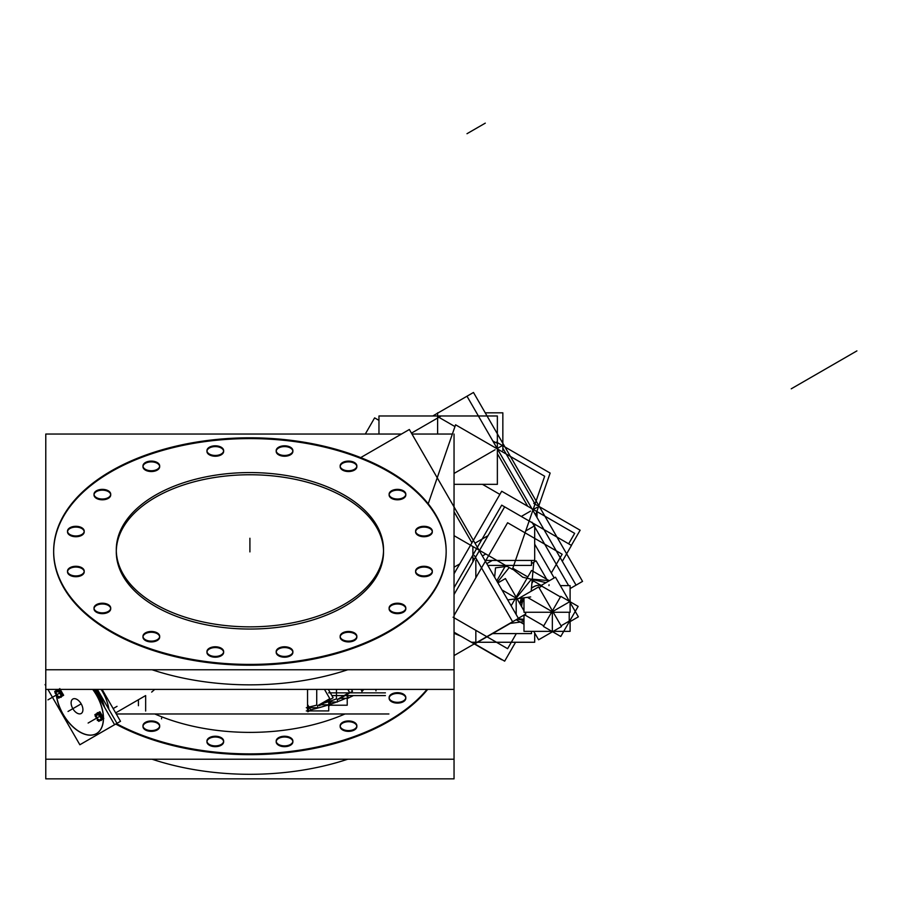 <?xml version="1.0" encoding="UTF-8"?>
<svg xmlns="http://www.w3.org/2000/svg" width="902" height="902" viewBox="0 0 902 902"><rect width="100%" height="100%" fill="white"/><g stroke="black" fill="none" stroke-linecap="round" stroke-linejoin="round"><path stroke-width="1.35" d="M101.125 689.387A33.408 19.292 60 0 1 108.939 709.446A33.408 19.292 60 0 0 101.125 689.387M104.542 707.281A33.408 19.292 -120 0 0 96.21 689.387A33.408 19.292 60 0 1 104.542 707.281A33.408 19.292 -120 0 0 96.21 689.387A33.408 19.292 60 0 1 104.542 707.281M383.53 551.9A133.62 77.144 180 0 1 301.042 623.169A133.62 77.144 180 0 1 155.426 606.448A133.62 77.144 180 0 1 116.29 551.9M116.313 550.806A133.62 77.144 180 0 1 199.658 480.416A133.62 77.144 180 0 1 344.395 497.352A133.62 77.144 180 0 1 383.519 550.806M347.755 759.213A196.253 113.302 180 0 1 152.066 759.213A196.253 113.302 180 0 0 347.755 759.213M115.738 724.047A196.253 113.302 0 0 0 427.649 689.387A196.253 113.302 0 0 1 115.738 724.047M405.81 698.283A8.355 4.826 180 0 1 400.657 702.737A8.355 4.826 180 0 1 391.558 701.688A8.355 4.826 180 0 1 389.112 698.283M389.145 697.889A8.355 4.826 180 0 1 394.58 693.751A8.355 4.826 180 0 1 403.374 694.867A8.355 4.826 180 0 1 405.787 697.889M356.854 726.55A8.355 4.826 180 0 1 351.701 731.003A8.355 4.826 180 0 1 342.602 729.955A8.355 4.826 180 0 1 340.155 726.55M340.178 726.155A8.355 4.826 180 0 1 345.624 722.017A8.355 4.826 180 0 1 354.407 723.133A8.355 4.826 180 0 1 356.831 726.155M292.879 741.839A8.355 4.826 180 0 1 287.727 746.304A8.355 4.826 180 0 1 278.628 745.255A8.355 4.826 180 0 1 276.181 741.839M276.204 741.455A8.355 4.826 180 0 1 281.649 737.317A8.355 4.826 180 0 1 290.433 738.434A8.355 4.826 180 0 1 292.857 741.455M223.64 741.839A8.355 4.826 180 0 1 218.487 746.304A8.355 4.826 180 0 1 209.388 745.255A8.355 4.826 180 0 1 206.941 741.839M206.964 741.455A8.355 4.826 180 0 1 212.41 737.317A8.355 4.826 180 0 1 221.193 738.434A8.355 4.826 180 0 1 223.617 741.455M159.677 726.55A8.355 4.826 180 0 1 154.513 731.003A8.355 4.826 180 0 1 145.414 729.955A8.355 4.826 180 0 1 142.967 726.55M143.001 726.155A8.355 4.826 180 0 1 148.435 722.017A8.355 4.826 180 0 1 157.23 723.133A8.355 4.826 180 0 1 159.643 726.155M345.015 713.967A157.67 91.023 180 0 1 154.817 713.967A157.67 91.023 180 0 0 345.015 713.967M154.749 689.387L151.66 692.105M307.255 707.698L307.548 709.84L307.255 707.698M53.658 551.9A196.253 113.302 0 0 0 111.138 632.02A196.253 113.302 0 0 0 325.013 656.577A196.253 113.302 0 0 0 446.163 551.9M446.163 551.505A196.253 113.302 0 0 0 388.683 471.78A196.253 113.302 0 0 0 175.123 447.144A196.253 113.302 0 0 0 53.669 551.505M415.642 531.515A8.355 4.826 180 0 1 421.076 527.388A8.355 4.826 180 0 1 429.871 528.504A8.355 4.826 180 0 1 432.283 531.515M432.317 531.909A8.355 4.826 180 0 1 427.153 536.363A8.355 4.826 180 0 1 418.054 535.314A8.355 4.826 180 0 1 415.608 531.909M415.642 571.496A8.355 4.826 180 0 1 421.076 567.358A8.355 4.826 180 0 1 429.871 568.474A8.355 4.826 180 0 1 432.283 571.496M432.317 571.891A8.355 4.826 180 0 1 427.153 576.344A8.355 4.826 180 0 1 418.054 575.296A8.355 4.826 180 0 1 415.608 571.891M389.145 608.433A8.355 4.826 180 0 1 394.58 604.295A8.355 4.826 180 0 1 403.374 605.411A8.355 4.826 180 0 1 405.787 608.433M405.81 608.816A8.355 4.826 180 0 1 400.657 613.27A8.355 4.826 180 0 1 391.558 612.232A8.355 4.826 180 0 1 389.112 608.816M340.178 636.699A8.355 4.826 180 0 1 345.624 632.561A8.355 4.826 180 0 1 354.407 633.678A8.355 4.826 180 0 1 356.831 636.699M356.854 637.083A8.355 4.826 180 0 1 351.701 641.536A8.355 4.826 180 0 1 342.602 640.499A8.355 4.826 180 0 1 340.155 637.083M276.204 651.988A8.355 4.826 180 0 1 281.649 647.861A8.355 4.826 180 0 1 290.433 648.978A8.355 4.826 180 0 1 292.857 651.988M292.879 652.383A8.355 4.826 180 0 1 287.727 656.836A8.355 4.826 180 0 1 278.628 655.788A8.355 4.826 180 0 1 276.181 652.383M206.964 651.988A8.355 4.826 180 0 1 212.41 647.861A8.355 4.826 180 0 1 221.193 648.978A8.355 4.826 180 0 1 223.617 651.988M223.64 652.383A8.355 4.826 180 0 1 218.487 656.836A8.355 4.826 180 0 1 209.388 655.788A8.355 4.826 180 0 1 206.941 652.383M143.001 636.699A8.355 4.826 180 0 1 148.435 632.561A8.355 4.826 180 0 1 157.23 633.678A8.355 4.826 180 0 1 159.643 636.699M159.677 637.083A8.355 4.826 180 0 1 154.513 641.536A8.355 4.826 180 0 1 145.414 640.499A8.355 4.826 180 0 1 142.967 637.083M94.034 608.433A8.355 4.826 180 0 1 99.479 604.295A8.355 4.826 180 0 1 108.263 605.411A8.355 4.826 180 0 1 110.687 608.433M110.709 608.816A8.355 4.826 180 0 1 105.557 613.27A8.355 4.826 180 0 1 96.458 612.232A8.355 4.826 180 0 1 94.011 608.816M67.537 571.496A8.355 4.826 180 0 1 72.983 567.358A8.355 4.826 180 0 1 81.766 568.474A8.355 4.826 180 0 1 84.19 571.496M84.213 571.891A8.355 4.826 180 0 1 79.06 576.344A8.355 4.826 180 0 1 69.961 575.296A8.355 4.826 180 0 1 67.515 571.891M67.537 531.515A8.355 4.826 180 0 1 72.983 527.388A8.355 4.826 180 0 1 81.766 528.504A8.355 4.826 180 0 1 84.19 531.515M84.213 531.909A8.355 4.826 180 0 1 79.06 536.363A8.355 4.826 180 0 1 69.961 535.314A8.355 4.826 180 0 1 67.515 531.909M94.034 494.589A8.355 4.826 180 0 1 99.479 490.451A8.355 4.826 180 0 1 108.263 491.567A8.355 4.826 180 0 1 110.687 494.589M110.709 494.972A8.355 4.826 180 0 1 105.557 499.426A8.355 4.826 180 0 1 96.458 498.389A8.355 4.826 180 0 1 94.011 494.972M143.001 466.323A8.355 4.826 180 0 1 148.435 462.185A8.355 4.826 180 0 1 157.23 463.301A8.355 4.826 180 0 1 159.643 466.323M159.677 466.706A8.355 4.826 180 0 1 154.513 471.16A8.355 4.826 180 0 1 145.414 470.122A8.355 4.826 180 0 1 142.967 466.706M206.964 451.023A8.355 4.826 180 0 1 212.41 446.885A8.355 4.826 180 0 1 221.193 448.001A8.355 4.826 180 0 1 223.617 451.023M223.64 451.406A8.355 4.826 180 0 1 218.487 455.86A8.355 4.826 180 0 1 209.388 454.822A8.355 4.826 180 0 1 206.941 451.406M276.204 451.023A8.355 4.826 180 0 1 281.649 446.885A8.355 4.826 180 0 1 290.433 448.001A8.355 4.826 180 0 1 292.857 451.023M292.879 451.406A8.355 4.826 180 0 1 287.727 455.86A8.355 4.826 180 0 1 278.628 454.822A8.355 4.826 180 0 1 276.181 451.406M340.178 466.323A8.355 4.826 180 0 1 345.624 462.185A8.355 4.826 180 0 1 354.407 463.301A8.355 4.826 180 0 1 356.831 466.323M356.854 466.706A8.355 4.826 180 0 1 351.701 471.16A8.355 4.826 180 0 1 342.602 470.122A8.355 4.826 180 0 1 340.155 466.706M389.145 494.589A8.355 4.826 180 0 1 394.58 490.451A8.355 4.826 180 0 1 403.374 491.567A8.355 4.826 180 0 1 405.787 494.589M405.81 494.972A8.355 4.826 180 0 1 400.657 499.426A8.355 4.826 180 0 1 391.558 498.389A8.355 4.826 180 0 1 389.112 494.972M347.755 669.758A196.253 113.302 180 0 1 152.066 669.758A196.253 113.302 180 0 0 347.755 669.758M327.787 704.778L327.787 705.093A157.67 91.023 180 0 1 310.638 709.851A157.67 91.023 180 0 0 327.787 705.093L327.787 704.778M345.838 698.328A157.67 91.023 180 0 1 337.416 701.733A157.67 91.023 180 0 0 345.838 698.328M336.683 702.004A157.67 91.023 180 0 1 331.203 703.966A157.67 91.023 180 0 0 336.683 702.004M56.274 689.387A33.408 19.292 -120 0 0 56.228 690.616A33.408 19.292 -120 0 1 56.274 689.387M96.548 733.563A33.408 19.292 -120 0 0 92.861 689.387A33.408 19.292 -120 0 1 102.467 725.546A33.408 19.292 -120 0 1 79.85 731.905A33.408 19.292 -120 0 1 56.443 694.765A33.408 19.292 -120 0 0 79.85 731.905A33.408 19.292 -120 0 0 96.491 733.597M475.839 641.559L475.839 630.351L475.839 641.559M475.839 577.776L475.839 560.435L475.839 577.776M482.367 555.97L485.795 553.997L482.367 555.97M525.708 530.951L533.477 526.464L525.708 530.951M472.885 561.89L472.885 546.544M474.553 558.992L472.885 558.034L474.553 558.992M492.345 560.435L486.798 563.637L492.345 560.435M411.447 433.14L438.879 417.299L454.958 426.578L438.879 417.299L411.447 433.14L440.74 416.228M527.715 506.259L497.363 453.695M492.785 440.931L496.224 442.905L492.785 440.931M535.236 504.286L502.842 448.181L535.236 504.286M537.017 510.949L537.017 517.534L537.017 510.949M62.475 694.574L61.212 691.304L62.475 694.574M60.614 690.808L58.923 689.827L60.614 690.808M57.221 695.668L59.476 696.964L57.221 695.668L55.856 692.15L57.221 695.668M57.142 690.323L55.856 692.15L57.142 690.323M102.636 717.755L101.362 714.485L102.636 717.755M100.776 713.989L99.073 713.008L100.776 713.989M97.382 718.849L99.637 720.146L97.382 718.849L96.018 715.331L97.382 718.849M97.303 713.505L96.018 715.331L97.303 713.505M509.235 567.538L497.487 582.162L509.235 567.538M523.983 619.313L517.816 618.761L523.983 619.313M519.924 603.72A16.698 9.64 -60 0 1 521.503 598.127A16.698 9.64 -60 0 0 519.924 603.72M531.436 588.329A16.698 9.64 120 0 1 541.775 586.153L560.446 596.932L541.741 586.142A16.698 9.64 120 0 0 541.719 586.12M541.662 586.086A16.698 9.64 120 0 0 531.447 588.16A16.698 9.64 120 0 1 541.741 586.142L539.046 587.698M523.87 597.812A16.698 9.64 120 0 0 521.525 606.482A16.698 9.64 120 0 1 523.87 597.812M524.502 614.724A16.698 9.64 120 0 0 524.874 614.972L543.748 625.864L524.874 614.972A16.698 9.64 120 0 1 524.502 614.724A16.698 9.64 120 0 0 525.077 615.085M569.218 621.095L569.218 612.255L569.218 621.095L561.055 625.808L569.218 621.095M85.758 741.354L120.507 721.296L102.084 689.387M95.262 689.387A33.408 19.292 60 0 1 102.952 704.53M82.206 743.395L116.967 723.336L97.36 689.387L116.967 723.336L82.206 743.395M161.548 718.86L161.548 718.139M161.548 607.576A133.62 77.144 180 0 1 116.29 549.713A133.62 77.144 180 0 1 202.679 477.553A133.62 77.144 180 0 1 350.134 498.705M454.044 759.213L454.044 778.854L45.776 778.854L45.776 759.213L454.044 759.213L454.044 669.758L454.044 689.387L45.776 689.387L45.776 669.758L45.776 684.178L45.1 684.573L45.776 685.745L45.776 759.213M427.018 689.387A196.253 113.302 180 0 1 116.437 723.641A196.253 113.302 180 0 0 120.135 725.569M392.269 701.271A8.355 4.826 180 0 1 389.112 697.494A8.355 4.826 180 0 1 394.715 692.95A8.355 4.826 180 0 1 404.006 694.506M402.653 693.717A8.355 4.826 180 0 1 405.81 697.494A8.355 4.826 180 0 1 400.217 702.049A8.355 4.826 180 0 1 390.927 700.493M343.312 729.538A8.355 4.826 180 0 1 340.155 725.76A8.355 4.826 180 0 1 345.759 721.217A8.355 4.826 180 0 1 355.05 722.773M353.697 721.995A8.355 4.826 180 0 1 356.854 725.76A8.355 4.826 180 0 1 351.25 730.316A8.355 4.826 180 0 1 341.959 728.76M279.338 744.838A8.355 4.826 180 0 1 276.181 741.061A8.355 4.826 180 0 1 281.785 736.506A8.355 4.826 180 0 1 291.075 738.062M289.722 737.284A8.355 4.826 180 0 1 292.879 741.061A8.355 4.826 180 0 1 287.287 745.616A8.355 4.826 180 0 1 277.996 744.06M210.098 744.838A8.355 4.826 180 0 1 206.941 741.061A8.355 4.826 180 0 1 212.545 736.506A8.355 4.826 180 0 1 221.836 738.062M220.483 737.284A8.355 4.826 180 0 1 223.64 741.061A8.355 4.826 180 0 1 218.036 745.616A8.355 4.826 180 0 1 208.745 744.06M146.124 729.538A8.355 4.826 180 0 1 142.967 725.76A8.355 4.826 180 0 1 148.571 721.217A8.355 4.826 180 0 1 157.861 722.773M156.508 721.995A8.355 4.826 180 0 1 159.677 725.76A8.355 4.826 180 0 1 154.073 730.316A8.355 4.826 180 0 1 144.782 728.76M145.65 711.035L145.65 695.577M338.273 491.849A133.62 77.144 180 0 1 383.53 549.713A133.62 77.144 180 0 1 297.141 621.873A133.62 77.144 180 0 1 149.687 600.732M401.48 434.042L45.776 434.042L45.776 669.758L454.044 669.758L454.044 434.042M411.966 434.042L452.376 434.042M379.697 466.131A196.253 113.302 180 0 1 446.163 551.122A196.253 113.302 180 0 1 319.285 657.107A196.253 113.302 180 0 1 102.704 626.044M120.135 636.102A196.253 113.302 180 0 1 53.658 551.122A196.253 113.302 180 0 1 180.547 445.126A196.253 113.302 180 0 1 397.117 476.188M429.149 527.354A8.355 4.826 180 0 1 432.317 531.131A8.355 4.826 180 0 1 426.714 535.687A8.355 4.826 180 0 1 417.423 534.131M418.765 534.909A8.355 4.826 180 0 1 415.608 531.131A8.355 4.826 180 0 1 421.211 526.576A8.355 4.826 180 0 1 430.502 528.132M429.149 567.324A8.355 4.826 180 0 1 432.317 571.101A8.355 4.826 180 0 1 426.714 575.656A8.355 4.826 180 0 1 417.423 574.1M418.765 574.878A8.355 4.826 180 0 1 415.608 571.101A8.355 4.826 180 0 1 421.211 566.557A8.355 4.826 180 0 1 430.502 568.102M402.653 604.261A8.355 4.826 180 0 1 405.81 608.038A8.355 4.826 180 0 1 400.217 612.593A8.355 4.826 180 0 1 390.927 611.037M392.269 611.815A8.355 4.826 180 0 1 389.112 608.038A8.355 4.826 180 0 1 394.715 603.483A8.355 4.826 180 0 1 404.006 605.039M353.697 632.527A8.355 4.826 180 0 1 356.854 636.305A8.355 4.826 180 0 1 351.25 640.86A8.355 4.826 180 0 1 341.959 639.304M343.312 640.082A8.355 4.826 180 0 1 340.155 636.305A8.355 4.826 180 0 1 345.759 631.75A8.355 4.826 180 0 1 355.05 633.305M289.722 647.828A8.355 4.826 180 0 1 292.879 651.605A8.355 4.826 180 0 1 287.287 656.16A8.355 4.826 180 0 1 277.996 654.604M279.338 655.382A8.355 4.826 180 0 1 276.181 651.605A8.355 4.826 180 0 1 281.785 647.05A8.355 4.826 180 0 1 291.075 648.606M220.483 647.828A8.355 4.826 180 0 1 223.64 651.605A8.355 4.826 180 0 1 218.036 656.16A8.355 4.826 180 0 1 208.745 654.604M210.098 655.382A8.355 4.826 180 0 1 206.941 651.605A8.355 4.826 180 0 1 212.545 647.05A8.355 4.826 180 0 1 221.836 648.606M156.508 632.527A8.355 4.826 180 0 1 159.677 636.305A8.355 4.826 180 0 1 154.073 640.86A8.355 4.826 180 0 1 144.782 639.304M146.124 640.082A8.355 4.826 180 0 1 142.967 636.305A8.355 4.826 180 0 1 148.571 631.75A8.355 4.826 180 0 1 157.861 633.305M107.552 604.261A8.355 4.826 180 0 1 110.709 608.038A8.355 4.826 180 0 1 105.106 612.593A8.355 4.826 180 0 1 95.815 611.037M97.168 611.815A8.355 4.826 180 0 1 94.011 608.038A8.355 4.826 180 0 1 99.615 603.483A8.355 4.826 180 0 1 108.905 605.039M81.056 567.324A8.355 4.826 180 0 1 84.213 571.101A8.355 4.826 180 0 1 78.609 575.656A8.355 4.826 180 0 1 69.319 574.1M70.672 574.878A8.355 4.826 180 0 1 67.515 571.101A8.355 4.826 180 0 1 73.118 566.557A8.355 4.826 180 0 1 82.409 568.102M81.056 527.354A8.355 4.826 180 0 1 84.213 531.131A8.355 4.826 180 0 1 78.609 535.687A8.355 4.826 180 0 1 69.319 534.131M70.672 534.909A8.355 4.826 180 0 1 67.515 531.131A8.355 4.826 180 0 1 73.118 526.576A8.355 4.826 180 0 1 82.409 528.132M107.552 490.417A8.355 4.826 180 0 1 110.709 494.195A8.355 4.826 180 0 1 105.106 498.75A8.355 4.826 180 0 1 95.815 497.194M97.168 497.972A8.355 4.826 180 0 1 94.011 494.195A8.355 4.826 180 0 1 99.615 489.639A8.355 4.826 180 0 1 108.905 491.195M156.508 462.151A8.355 4.826 180 0 1 159.677 465.928A8.355 4.826 180 0 1 154.073 470.483A8.355 4.826 180 0 1 144.782 468.927M146.124 469.705A8.355 4.826 180 0 1 142.967 465.928A8.355 4.826 180 0 1 148.571 461.373A8.355 4.826 180 0 1 157.861 462.929M220.483 446.851A8.355 4.826 180 0 1 223.64 450.628A8.355 4.826 180 0 1 218.036 455.183A8.355 4.826 180 0 1 208.745 453.627M210.098 454.405A8.355 4.826 180 0 1 206.941 450.628A8.355 4.826 180 0 1 212.545 446.073A8.355 4.826 180 0 1 221.836 447.629M289.722 446.851A8.355 4.826 180 0 1 292.879 450.628A8.355 4.826 180 0 1 287.287 455.183A8.355 4.826 180 0 1 277.996 453.627M279.338 454.405A8.355 4.826 180 0 1 276.181 450.628A8.355 4.826 180 0 1 281.785 446.073A8.355 4.826 180 0 1 291.075 447.629M353.697 462.151A8.355 4.826 180 0 1 356.854 465.928A8.355 4.826 180 0 1 351.25 470.483A8.355 4.826 180 0 1 341.959 468.927M343.312 469.705A8.355 4.826 180 0 1 340.155 465.928A8.355 4.826 180 0 1 345.759 461.373A8.355 4.826 180 0 1 355.05 462.929M402.653 490.417A8.355 4.826 180 0 1 405.81 494.195A8.355 4.826 180 0 1 400.217 498.75A8.355 4.826 180 0 1 390.927 497.194M392.269 497.972A8.355 4.826 180 0 1 389.112 494.195A8.355 4.826 180 0 1 394.715 489.639A8.355 4.826 180 0 1 404.006 491.195M306.308 707.698L317.684 707.698L317.684 705.668L329.828 698.667L324.472 689.387M328.621 702.23L328.621 700.369M328.621 689.951L328.621 689.387M307.548 711.328L307.548 689.387M328.745 700.651L328.745 704.778L319.24 704.778M319.432 705.668L333.131 697.765L328.294 689.387M306.308 710.911L328.745 710.911L328.745 705.646L330.132 704.845L327.809 700.831M307.853 711.802L310.784 710.099L307.853 705.026M353.426 695.589A157.67 91.023 180 0 1 348.6 697.877L347.281 695.589M347.473 695.916L347.473 694.213M361.871 691.575L363.844 689.387M375.931 689.387L375.965 690.864M326.975 702.004L337.416 702.004L337.416 699.433L349.559 692.432L347.811 689.387M347.022 695.149L347.022 694.461M328.283 701.655L328.283 700.561M347.225 695.589L347.225 698.328L339.344 698.328M338.802 699.219L352.49 691.315L351.385 689.387M329.489 705.217L347.225 705.217L347.225 698.689L348.612 697.889M328.531 706.108L331.462 704.417L328.531 699.332M385.425 692.86L328.621 692.86M331.88 695.589L385.425 695.589M388.897 713.967L116.279 713.967M47.885 689.387L79.85 744.759L114.588 724.689L94.214 689.387M81.214 732.774A33.408 19.292 60 0 1 56.296 694.596M56.116 690.673A33.408 19.292 60 0 1 56.161 689.387M92.703 689.387A33.408 19.292 60 0 1 96.435 733.63A33.408 19.292 60 0 1 78.249 731.06M71.123 702.444A8.355 4.826 -120 0 0 74.584 711.08A8.355 4.826 -120 0 0 81.191 713.505A8.355 4.826 -120 0 0 82.905 709.243M82.905 710.099A8.355 4.826 -120 0 0 79.444 701.463A8.355 4.826 -120 0 0 72.836 699.039A8.355 4.826 -120 0 0 71.123 703.289M471.678 642.123L504.658 661.166L515.572 642.258M454.044 594.519L504.658 506.856L571.473 545.439L562.307 561.326M532 522.202L568.621 585.623M570.098 588.194L570.098 588.848M471.915 642.258L473.978 643.453M474.745 643.904L501.704 659.463M454.044 587.698L501.704 505.154L504.658 506.856M484.949 560.435L534.683 560.435L534.683 524.062M454.044 567.211L459.749 563.919M474.362 555.474L512.742 621.963L474.362 644.118M471.678 642.258L534.683 642.258L534.683 632.978M534.683 544.177L554.178 577.945M492.582 633.599L531.492 633.599L531.492 631.344M487.824 565.419L531.492 565.419L531.492 560.435M453.075 617.205L507.612 648.685L516.316 633.599M454.044 615.525L507.612 522.743L562.149 554.234L551.314 572.984M360.699 457.596L409.35 429.499L518.413 618.411L454.044 655.585M378.964 434.042L378.964 415.98L497.363 415.98L497.363 484.34L454.044 484.34M466.988 396.226L576.051 585.139L466.988 396.226L432.757 415.98L473.482 392.471L582.545 581.395L570.267 588.487M466.977 648.11L474.249 643.915L466.977 648.11M365.299 434.042L374.623 417.874L378.964 420.377M454.044 633.26A541.719 312.768 -120 0 0 460.978 636.214M454.044 573.785L501.704 491.24L574.664 533.364L568.643 543.805M454.044 632.223L474.215 643.87M474.508 644.039L501.704 659.734M454.044 535.664L512.404 569.365L544.661 476.233L455.578 424.797L428.213 503.778M485.231 412.823L502.842 412.823L502.842 450.481M437.617 412.823L437.617 434.042M473.482 644.366L474.249 643.915M533.77 503.44L580.133 530.207L571.372 545.383M482.469 484.34L499.877 494.397M496.506 442.104L550.141 473.065L535.608 515.031M61.212 696.682L63.647 695.273L59.769 688.564M60.411 697.246L59.047 697.37L62.035 694.608M57.142 694.935L57.142 697.28L61.212 697.28M57.57 696.175L55.067 693.052L55.721 692.206M56.319 692.161L54.954 692.274L57.953 689.523M57.142 689.478L57.142 691.823L61.212 691.823M61.663 695.814L59.149 692.691L60.784 690.594M55.09 692.15L54.718 691.484L58.585 689.252L62.463 695.961L58.585 698.193L58.055 697.28M95.251 715.331L94.868 714.666L99.919 711.746L103.798 718.466L101.362 719.864M100.562 720.427L99.197 720.551L102.197 717.789M97.303 718.116L97.303 720.461L101.362 720.461M97.72 719.356L95.217 716.233L95.871 715.387M96.469 715.342L95.105 715.455L98.104 712.704M97.303 712.659L97.303 715.015L101.362 715.015M101.813 718.995L99.31 715.872L100.945 713.775M98.217 720.461L98.746 721.386L102.614 719.142L98.746 712.433M505.672 565.475L496.765 580.899M497.915 582.906L505.413 578.577L523.983 610.755M524.874 612.289L525.843 613.958L518.346 618.287M507.172 566.343L495.502 567.854L494.657 577.257M513.745 565.486L514.32 565.419M531.492 563.198L533.702 562.904L531.177 591.227M507.736 599.909L530.669 596.932M512.528 569.004L522.743 577.212L546.014 582.658M547.514 580.64L548.348 581.305M532.225 563.107L536.092 560.864L548.01 581.508M549.047 584.733L548.968 585.623M523.983 621.613L510.273 623.383M523.983 620.632L517.286 619.065M549.329 580.741L531.537 570.47L511.141 605.806M523.983 624.24L516.158 619.719M560.345 585.623L570.098 585.623L570.098 612.255L523.983 612.255L523.983 597.801A16.698 9.64 120 0 0 521.638 606.674A16.698 9.64 120 0 1 521.638 606.572M523.51 597.868L520.026 603.889M524.874 615.356L524.152 614.938M533.736 631.344L538.607 639.777L561.495 626.563L538.607 586.931L517.331 599.221M542.079 585.95L533.308 580.877L531.887 583.357M541.2 585.432L555.474 577.19L578.362 616.833L569.004 622.233M570.098 621.602L570.098 631.344L523.983 631.344L523.983 615.029M578.148 606.392L560.773 636.474L543.41 626.439L560.773 596.357L578.148 606.392M391.558 701.688A8.355 4.826 180 0 1 391.558 694.867A8.355 4.826 180 0 1 403.374 694.867A8.355 4.826 180 0 1 403.374 701.688A8.355 4.826 180 0 1 391.558 701.688M342.602 729.955A8.355 4.826 180 0 1 342.602 723.133A8.355 4.826 180 0 1 354.407 723.133A8.355 4.826 180 0 1 354.407 729.955A8.355 4.826 180 0 1 342.602 729.955M278.628 745.255A8.355 4.826 180 0 1 278.628 738.434A8.355 4.826 180 0 1 290.433 738.434A8.355 4.826 180 0 1 290.433 745.255A8.355 4.826 180 0 1 278.628 745.255M209.388 745.255A8.355 4.826 180 0 1 209.388 738.434A8.355 4.826 180 0 1 221.193 738.434A8.355 4.826 180 0 1 221.193 745.255A8.355 4.826 180 0 1 209.388 745.255M145.414 729.955A8.355 4.826 180 0 1 145.414 723.133A8.355 4.826 180 0 1 157.23 723.133A8.355 4.826 180 0 1 157.23 729.955A8.355 4.826 180 0 1 145.414 729.955M138.423 705.725L138.423 699.738M111.138 632.02A196.253 113.302 0 0 0 388.683 632.02A196.253 113.302 0 0 0 388.683 471.78A196.253 113.302 0 0 0 111.138 471.78A196.253 113.302 0 0 0 111.138 632.02M429.871 528.504A8.355 4.826 180 0 1 429.871 535.314A8.355 4.826 180 0 1 418.054 535.314A8.355 4.826 180 0 1 418.054 528.504A8.355 4.826 180 0 1 429.871 528.504M429.871 568.474A8.355 4.826 180 0 1 429.871 575.296A8.355 4.826 180 0 1 418.054 575.296A8.355 4.826 180 0 1 418.054 568.474A8.355 4.826 180 0 1 429.871 568.474M403.374 605.411A8.355 4.826 180 0 1 403.374 612.232A8.355 4.826 180 0 1 391.558 612.232A8.355 4.826 180 0 1 391.558 605.411A8.355 4.826 180 0 1 403.374 605.411M354.407 633.678A8.355 4.826 180 0 1 354.407 640.499A8.355 4.826 180 0 1 342.602 640.499A8.355 4.826 180 0 1 342.602 633.678A8.355 4.826 180 0 1 354.407 633.678M290.433 648.978A8.355 4.826 180 0 1 290.433 655.788A8.355 4.826 180 0 1 278.628 655.788A8.355 4.826 180 0 1 278.628 648.978A8.355 4.826 180 0 1 290.433 648.978M221.193 648.978A8.355 4.826 180 0 1 221.193 655.788A8.355 4.826 180 0 1 209.388 655.788A8.355 4.826 180 0 1 209.388 648.978A8.355 4.826 180 0 1 221.193 648.978M157.23 633.678A8.355 4.826 180 0 1 157.23 640.499A8.355 4.826 180 0 1 145.414 640.499A8.355 4.826 180 0 1 145.414 633.678A8.355 4.826 180 0 1 157.23 633.678M108.263 605.411A8.355 4.826 180 0 1 108.263 612.232A8.355 4.826 180 0 1 96.458 612.232A8.355 4.826 180 0 1 96.458 605.411A8.355 4.826 180 0 1 108.263 605.411M81.766 568.474A8.355 4.826 180 0 1 81.766 575.296A8.355 4.826 180 0 1 69.961 575.296A8.355 4.826 180 0 1 69.961 568.474A8.355 4.826 180 0 1 81.766 568.474M81.766 528.504A8.355 4.826 180 0 1 81.766 535.314A8.355 4.826 180 0 1 69.961 535.314A8.355 4.826 180 0 1 69.961 528.504A8.355 4.826 180 0 1 81.766 528.504M108.263 491.567A8.355 4.826 180 0 1 108.263 498.389A8.355 4.826 180 0 1 96.458 498.389A8.355 4.826 180 0 1 96.458 491.567A8.355 4.826 180 0 1 108.263 491.567M157.23 463.301A8.355 4.826 180 0 1 157.23 470.122A8.355 4.826 180 0 1 145.414 470.122A8.355 4.826 180 0 1 145.414 463.301A8.355 4.826 180 0 1 157.23 463.301M221.193 448.001A8.355 4.826 180 0 1 221.193 454.822A8.355 4.826 180 0 1 209.388 454.822A8.355 4.826 180 0 1 209.388 448.001A8.355 4.826 180 0 1 221.193 448.001M290.433 448.001A8.355 4.826 180 0 1 290.433 454.822A8.355 4.826 180 0 1 278.628 454.822A8.355 4.826 180 0 1 278.628 448.001A8.355 4.826 180 0 1 290.433 448.001M354.407 463.301A8.355 4.826 180 0 1 354.407 470.122A8.355 4.826 180 0 1 342.602 470.122A8.355 4.826 180 0 1 342.602 463.301A8.355 4.826 180 0 1 354.407 463.301M403.374 491.567A8.355 4.826 180 0 1 403.374 498.389A8.355 4.826 180 0 1 391.558 498.389A8.355 4.826 180 0 1 391.558 491.567A8.355 4.826 180 0 1 403.374 491.567M344.395 497.352A133.62 77.144 180 0 1 344.395 606.448A133.62 77.144 180 0 1 155.426 606.448A133.62 77.144 180 0 1 155.426 497.352A133.62 77.144 180 0 1 344.395 497.352M309.003 707.021A157.67 91.023 0 0 0 316.726 705.127L316.726 689.387M323.874 703.109A157.67 91.023 0 0 0 327.787 701.891M308.439 710.359L308.439 707.698M360.947 689.387L361.533 690.526M329.647 701.282A157.67 91.023 0 0 0 336.457 698.881L336.457 689.387M329.117 703.098L329.117 702.004M59.543 693.176L47.964 699.862L59.543 693.176M81.191 703.853L70.401 710.088L81.191 703.853M99.694 716.357L88.114 723.043L99.694 716.357M249.91 551.9L249.91 538.257L249.91 551.9M79.85 704.631L68.033 711.452L79.85 704.631M438.879 417.299L454.958 426.578M454.044 511.761L471.949 542.778M495.085 449.76L454.044 473.449M474.982 543.184L488.038 535.653M521.277 516.463L530.523 511.118M466.988 133.71L478.793 126.889M791.246 388.807L851.195 354.204M501.591 446.005L497.194 448.542M532.62 509.912L537.017 507.375M473.482 129.967L485.287 123.146M849.661 355.084L856.9 350.901M60.028 691.744L61.133 691.101M61.888 694.968L62.497 694.619M59.949 697.235L61.291 695.341M59.882 691.744L57.221 690.21M61.313 695.284L59.972 691.823M100.178 714.925L101.283 714.283M102.039 718.15L102.648 717.8M100.111 720.416L101.441 718.522M100.043 714.925L97.382 713.392M101.464 718.466L100.122 715.015M113.167 708.577L117.046 706.334L113.167 708.577M516.192 614.566L516.192 598.804M527.805 576.93L512.787 568.249M516.496 597.778L531.402 579.242M501.986 589.964L515.707 597.879M532.259 579.14L546.883 580.448M552.013 611.545L527.433 597.361M552.34 612.255L552.34 630.836M569.218 601.995L552.779 611.488M145.617 695.589L115.659 712.884L145.617 695.589"/></g></svg>
